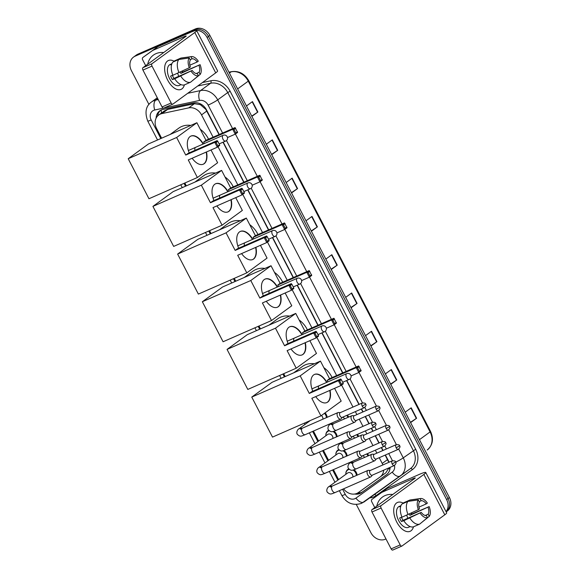 <?xml version="1.0" encoding="UTF-8"?>
<svg xmlns="http://www.w3.org/2000/svg" width="579" height="579" viewBox="0 0 579 579"><rect width="100%" height="100%" fill="white"/><g stroke="black" fill="none" stroke-linecap="round" stroke-linejoin="round"><path stroke-width="0.87" d="M347.393 415.114A6.304 5.247 53.9 0 1 348.71 417.097M357.388 434.395A6.304 5.247 53.9 0 1 358.698 436.378M367.376 453.668A6.304 5.247 53.9 0 1 368.693 455.659M325.072 412.863A6.304 5.247 53.9 0 1 327.128 417.329M325.861 435.176A6.304 5.247 53.9 0 1 327.786 430.95A6.304 5.247 53.9 0 1 328.611 430.472A6.304 5.247 53.9 0 1 328.807 430.392M333.953 431.203A6.304 5.247 53.9 0 1 337.116 436.609M335.856 454.457A6.304 5.247 53.9 0 1 337.774 450.223A6.304 5.247 53.9 0 1 338.606 449.753A6.304 5.247 53.9 0 1 338.795 449.673M343.948 450.484A6.304 5.247 53.9 0 1 347.111 455.89M345.844 473.731A6.304 5.247 53.9 0 1 347.769 469.504A6.304 5.247 53.9 0 1 348.594 469.026A6.304 5.247 53.9 0 1 348.79 468.947M353.943 469.764A6.304 5.247 53.9 0 1 357.105 475.164M219.05 134.589L205.806 109.351L200.327 104.647L194.428 103.713L167.671 109.417L164.327 110.929L158.733 115.011A11.819 9.843 -126.1 0 0 156.612 128.538L161.621 138.193M213.101 137.194L201.535 114.881A11.819 9.843 -126.1 0 0 188.703 107.882L161.939 113.585A11.819 9.843 -126.1 0 0 160.282 114.121A11.819 9.843 -126.1 0 0 158.733 115.011M389.095 462.223A11.819 9.843 -126.1 0 0 388.618 461.195A11.819 1.18 152.6 0 1 388.285 461.383L385.18 455.094M382.82 450.542L381.286 447.574M378.927 443.022L375.192 435.821M372.825 431.261L371.291 428.301M368.932 423.741L365.197 416.54M362.838 411.98L361.296 409.02M358.937 404.468L346.56 380.584M342.602 372.948L321.852 332.911M317.893 325.282L297.136 285.244M293.184 277.609L272.427 237.571M268.468 229.935L247.718 189.898M243.759 182.262L223.002 142.224M389.884 469.294A11.819 6.543 -125.6 0 1 388.777 468.194L385.831 472.819L380.106 476.987A11.819 9.843 -126.1 0 0 383.682 470.184M382.885 464.944A11.819 9.843 -126.1 0 0 382.22 463.461L379.238 457.7M376.871 453.147L375.337 450.18M372.977 445.627L369.243 438.426M366.883 433.866L365.342 430.906M362.982 426.347L359.248 419.145M356.888 414.593L355.354 411.626M352.987 407.073L341.581 385.064M336.66 375.561L316.872 337.391M311.943 327.888L292.163 289.717M287.235 280.214L267.447 242.044M262.526 232.541L242.739 194.37M237.81 184.867L218.03 146.697M343.571 488.835A11.819 9.843 -126.1 0 0 358.379 492.548L380.048 477.031A11.819 9.843 -126.1 0 0 380.106 476.987M184.853 183.007L186.329 185.866M209.562 230.681L211.038 233.54M234.271 278.354L235.754 281.206M258.979 326.028L260.463 328.879M283.696 373.701L285.172 376.553M308.404 421.374L308.614 421.773M313.434 431.073L318.602 441.046M323.429 450.353L328.597 460.327M333.417 469.627L338.592 479.607M219.267 134.494L206.522 109.901A11.819 9.843 -126.1 0 0 193.69 102.91L162.916 109.467A11.819 9.843 -126.1 0 0 161.259 109.996A11.819 9.843 -126.1 0 0 159.71 110.886A11.819 9.843 -126.1 0 0 156.106 118.181M157.611 115.995A11.819 9.843 53.9 0 1 160.441 110.415M148.941 104.437L131.411 70.624A11.819 9.843 53.9 0 1 133.525 57.097A11.819 9.843 53.9 0 1 135.081 56.206L192.583 31.005A11.819 9.843 53.9 0 1 207.072 37.461L446.612 499.576A11.819 9.843 53.9 0 1 446.04 511.633M385.983 538.955L385.433 539.194A11.819 9.843 53.9 0 1 370.944 532.738L356.302 504.483M133.525 57.097L136.347 55.041A11.819 9.843 53.9 0 1 137.896 54.151L195.405 28.95L193.994 29.978A11.819 9.843 53.9 0 1 208.483 36.441L448.023 498.548A11.819 9.843 53.9 0 1 446.17 511.872A11.819 9.843 53.9 0 0 448.023 498.548L208.483 36.441A11.819 9.843 53.9 0 0 193.994 29.978L136.485 55.179L193.994 29.978L192.583 31.005M134.936 56.069A11.819 9.843 53.9 0 1 136.485 55.179A11.819 9.843 53.9 0 0 134.936 56.069M388.618 461.195L385.404 455M383.037 450.44L381.503 447.48M379.144 442.921L375.409 435.719M373.05 431.167L371.515 428.199M369.149 423.647L365.414 416.446M363.055 411.886L361.52 408.926M359.161 404.366L346.778 380.49M342.826 372.854L322.069 332.816M318.11 325.181L297.36 285.143M293.401 277.507L272.651 237.47M268.692 229.834L247.935 189.803M243.976 182.168L223.226 142.13M354.652 494.032A11.819 9.843 -126.1 0 0 361.52 492.613L386.439 474.766A11.819 9.843 -126.1 0 0 386.497 474.722A11.819 9.843 -126.1 0 0 390.101 467.369M386.83 474.469L362.932 491.585A11.819 9.843 53.9 0 1 357.388 493.156M195.405 28.95A11.819 9.843 53.9 0 1 209.895 35.413L449.427 497.52A11.819 9.843 53.9 0 1 447.314 511.047L446.17 511.879M370.77 345.772L376.922 341.69L370.922 346.068M365.515 335.632L371.515 331.253L376.922 341.69M390.608 384.051L396.767 379.969L390.767 384.347M385.353 373.904L391.353 369.532L396.767 379.969M410.453 422.323L416.605 418.248L410.605 422.619M405.191 412.183L411.199 407.811L416.605 418.248M311.249 230.941L317.401 226.859L311.401 231.238M305.987 220.794L311.994 216.423L317.401 226.859M291.403 192.662L297.563 188.58L291.563 192.959M286.149 182.523L292.149 178.144L297.563 188.58M271.565 154.383L277.717 150.308L271.717 154.68M266.304 144.243L272.311 139.865L277.717 150.308M251.727 116.111L257.879 112.029L251.879 116.408M246.466 105.964L252.466 101.593L257.879 112.029M350.932 307.492L357.084 303.418L351.084 307.789M345.67 297.353L351.67 292.974L357.084 303.418M331.087 269.221L337.246 265.139L331.239 269.51M325.832 259.074L331.832 254.702L337.246 265.139M147.71 64.197A19.693 16.407 53.9 0 1 153.355 55.157A19.693 16.407 53.9 0 1 155.939 53.673A19.693 16.407 53.9 0 1 163.691 52.544M167.671 80.097A15.756 8.576 -113.7 0 1 165.326 64.139A15.756 8.576 -113.7 0 1 174.453 61.403A15.756 8.576 -113.7 0 0 168.388 60.527A15.756 8.576 -113.7 0 0 167.671 80.097A15.756 8.576 -113.7 0 0 184.383 84.889A15.756 8.576 -113.7 0 1 181.039 89.39A15.756 8.576 -113.7 0 1 167.671 80.097M145.698 65.666L142.593 59.68A1.969 1.643 -126.1 0 1 142.948 57.422L148.231 53.572A1.969 1.643 53.9 0 1 148.246 53.565L157.843 46.689A1.969 1.643 53.9 0 1 158.089 46.552L189.738 32.677A15.756 1.571 152.6 0 1 196.679 30.564A15.756 1.571 152.6 0 1 194.797 32.511L151.995 63.712A1.969 1.071 66.3 0 0 152.016 66.093L142.933 70.073A1.969 1.071 -113.7 0 1 142.912 67.692L185.721 36.491A3.937 0.391 -27.4 0 0 186.192 35.999A3.937 0.391 -27.4 0 0 184.455 36.535L152.805 50.402A1.969 1.643 -126.1 0 0 152.559 50.539L142.962 57.415A1.969 1.643 -126.1 0 0 142.948 57.422M196.679 30.564L217.603 70.927A15.756 1.571 152.6 0 1 215.721 72.874L172.918 104.082A1.969 1.071 66.3 0 1 172.803 104.14A1.969 1.071 66.3 0 1 171.138 102.982L152.016 66.093M182.349 71.029A15.756 8.576 -113.7 0 1 182.812 72.085A15.756 8.576 -113.7 0 0 182.349 71.029M172.68 104.184L163.835 108.056A1.969 1.071 -113.7 0 1 163.727 108.121A1.969 1.071 -113.7 0 1 162.055 106.963L142.933 70.073M189.297 67.743L190.375 66.954A7.882 4.285 -113.7 0 1 190.317 60.107L189.21 57.965A10.241 5.573 -113.7 0 0 189.297 67.743L172.911 75.284A12.999 7.078 -113.7 0 1 172.795 62.127L178.846 59.478L189.21 57.965M190.1 59.688L192.076 58.826A7.882 4.285 -113.7 0 1 197.2 61.982L189.883 65.188M172.368 75.313A7.882 4.285 66.3 0 0 173.005 76.732A7.882 4.285 66.3 0 0 174.026 78.389L192.185 70.428A7.882 4.285 -113.7 0 0 197.301 73.584L198.416 75.726L190.614 82.175L184.563 84.831A12.999 7.078 -113.7 0 1 174.713 78.766L192.185 70.428M174.713 78.766L172.404 79.569A11.421 6.217 -113.7 0 1 171.42 77.89A11.421 6.217 -113.7 0 1 170.595 76.095L172.839 75.111M181.032 84.65L180.8 84.744A11.421 6.217 -113.7 0 0 181.053 84.657L179.302 85.424A11.421 6.217 -113.7 0 1 169.604 78.686A11.421 6.217 -113.7 0 1 170.132 64.493L171.883 63.726A11.421 6.217 -113.7 0 0 170.501 64.862L171.666 64.356M182.009 71.188A11.421 6.217 -113.7 0 1 182.465 72.237L200.088 64.667A10.241 5.573 -113.7 0 1 200.175 74.445L199.067 72.303L196.209 73.555M192.076 58.826L190.969 56.684L180.612 58.19L174.554 60.846L174.771 61.258M180.612 58.19A12.999 7.078 -113.7 0 1 181.437 57.987L191.403 56.597A10.241 5.573 -113.7 0 1 198.286 61.186L197.2 61.982M191.939 81.089L200.175 74.445M190.614 82.175A12.999 7.078 -113.7 0 1 180.764 76.11M190.969 56.684A10.241 5.573 -113.7 0 1 191.403 56.597M198.416 75.726A10.241 5.573 -113.7 0 1 191.099 71.224M180.264 72.02A7.882 4.285 66.3 0 1 180.843 73.417L200.088 64.667M199.002 65.456A7.882 4.285 -113.7 0 1 199.067 72.303M178.962 72.636A12.999 7.078 -113.7 0 1 178.846 59.478M177.558 73.251A7.882 4.285 -113.7 0 1 178.614 76.377M172.404 79.569L174.026 78.389M180.843 73.417L182.465 72.237M170.146 134.458L178.745 128.183A21.662 18.043 53.9 0 1 181.589 126.555A21.662 18.043 53.9 0 1 190.802 125.404M200.312 129.327A21.662 18.043 53.9 0 1 208.549 139.192M206.486 151.966A15.365 8.359 -113.7 0 1 203.301 164.197A15.365 8.359 -113.7 0 1 192.156 158.241M188.269 159.942L217.328 147.211L214.802 142.34L185.743 155.071L176.638 137.498L128.212 158.726L148.955 198.742L197.381 177.514L188.269 159.942M217.921 145.995L219.579 144.786L219.687 145.488L217.328 147.211L217.921 145.995L216.119 142.514L214.802 142.34L217.161 140.617L188.11 153.355L185.743 155.071M189.217 152.863A15.365 8.359 -113.7 0 1 190.969 136.051A15.365 8.359 -113.7 0 1 203.367 143.947M197.381 177.514L217.639 162.75L211.017 149.975M176.638 137.498L196.896 122.734L206.001 140.306L203.642 142.029L204.401 143.498M196.896 122.734L148.47 143.954L128.212 158.726M216.119 142.514L217.776 141.305L217.161 140.617M219.579 144.786L217.776 141.305M206.001 140.306L235.06 127.575L237.585 132.446L235.226 134.162L227.482 137.556M203.642 142.029L232.7 129.291L235.06 127.575M237.477 131.737L235.819 132.946L235.226 134.162L232.7 129.291L234.017 129.464L235.819 132.946M235.675 128.263L234.017 129.464M206.182 152.096A15.365 8.359 -113.7 0 1 203.866 163.828A15.365 8.359 -113.7 0 1 203.149 164.262M195.391 147.471A3.148 1.715 66.3 0 0 195.029 150.316M190.824 136.123A15.365 8.359 -113.7 0 1 203.063 144.084M194.855 182.132L203.453 175.857A21.662 18.043 53.9 0 1 206.298 174.228A21.662 18.043 53.9 0 1 215.511 173.078M225.021 177A21.662 18.043 53.9 0 1 233.257 186.865M231.195 199.639A15.365 8.359 -113.7 0 1 228.017 211.871A15.365 8.359 -113.7 0 1 216.864 205.914M212.985 207.615L242.036 194.884L239.511 190.013L210.459 202.744L201.347 185.171L152.921 206.392L173.664 246.415L222.09 225.188L212.985 207.615M242.637 193.668L244.287 192.46L244.396 193.162L242.036 194.884L242.637 193.668L240.828 190.187L239.511 190.013L241.87 188.291L212.819 201.022L210.459 202.744M213.926 200.537A15.365 8.359 -113.7 0 1 215.685 183.724A15.365 8.359 -113.7 0 1 228.075 191.62M222.09 225.188L242.348 210.423L235.725 197.649M201.347 185.171L221.605 170.407L230.717 187.98L228.358 189.702L229.118 191.164M221.605 170.407L173.179 191.627L152.921 206.392M240.828 190.187L242.485 188.978L241.87 188.291M244.287 192.46L242.485 188.978M230.717 187.98L259.768 175.242L262.294 180.12L259.935 181.835L252.198 185.229M228.358 189.702L257.409 176.964L259.768 175.242M262.186 179.41L260.536 180.619L259.935 181.835L257.409 176.964L258.726 177.138L260.536 180.619M260.384 175.929L258.726 177.138M230.891 199.769A15.365 8.359 -113.7 0 1 228.582 211.501A15.365 8.359 -113.7 0 1 227.865 211.928M220.1 195.145A3.148 1.715 66.3 0 0 219.745 197.989M215.533 183.796A15.365 8.359 -113.7 0 1 227.771 191.758M219.564 229.798L228.169 223.53A21.662 18.043 53.9 0 1 231.007 221.902A21.662 18.043 53.9 0 1 240.22 220.751M249.737 224.674A21.662 18.043 53.9 0 1 257.966 234.538M255.904 247.305A15.365 8.359 -113.7 0 1 252.726 259.544A15.365 8.359 -113.7 0 1 241.581 253.588M237.694 255.288L266.753 242.558L264.227 237.687L235.168 250.417L226.056 232.845L177.63 254.065L198.373 294.081L246.799 272.861L237.694 255.288M267.346 241.334L269.003 240.133L269.112 240.835L266.753 242.558L267.346 241.334L265.544 237.86L264.227 237.687L266.586 235.964L237.528 248.695L235.168 250.417M238.642 248.21A15.365 8.359 -113.7 0 1 240.394 231.397A15.365 8.359 -113.7 0 1 252.791 239.293M246.799 272.861L267.057 258.096L260.441 245.322M226.056 232.845L246.314 218.08L255.426 235.653L253.066 237.368L253.826 238.838M246.314 218.08L197.888 239.301L177.63 254.065M265.544 237.86L267.201 236.652L266.586 235.964M269.003 240.133L267.201 236.652M255.426 235.653L284.484 222.915L287.003 227.786L284.644 229.508L276.907 232.903M253.066 237.368L282.118 224.638L284.484 222.915M286.902 227.084L285.244 228.292L284.644 229.508L282.118 224.638L283.442 224.811L285.244 228.292M285.092 223.603L283.442 224.811M255.6 247.443A15.365 8.359 -113.7 0 1 253.291 259.175A15.365 8.359 -113.7 0 1 252.574 259.602M244.816 242.818A3.148 1.715 66.3 0 0 244.454 245.662M240.242 231.47A15.365 8.359 -113.7 0 1 252.487 239.424M244.28 277.471L252.878 271.204A21.662 18.043 53.9 0 1 255.723 269.575A21.662 18.043 53.9 0 1 264.936 268.424M274.446 272.347A21.662 18.043 53.9 0 1 282.682 282.212M280.612 294.979A15.365 8.359 -113.7 0 1 277.435 307.21A15.365 8.359 -113.7 0 1 266.289 301.261M262.403 302.962L291.461 290.231L288.935 285.36L259.877 298.091L250.772 280.518L202.346 301.739L223.089 341.755L271.515 320.534L262.403 302.962M292.055 289.008L293.712 287.806L293.821 288.508L291.461 290.231L292.055 289.008L290.253 285.534L288.935 285.36L291.295 283.638L262.236 296.368L259.877 298.091M263.351 295.883A15.365 8.359 -113.7 0 1 265.102 279.071A15.365 8.359 -113.7 0 1 277.5 286.967M271.515 320.534L291.773 305.77L285.15 292.996M250.772 280.518L271.03 265.747L280.135 283.326L277.775 285.042L278.535 286.511M271.03 265.747L222.604 286.974L202.346 301.739M290.253 285.534L291.91 284.325L291.295 283.638M293.712 287.806L291.91 284.325M280.135 283.326L309.193 270.588L311.719 275.459L309.36 277.182L301.616 280.576M277.775 285.042L306.834 272.311L309.193 270.588M311.611 274.757L309.953 275.966L309.36 277.182L306.834 272.311L308.151 272.485L309.953 275.966M309.808 271.276L308.151 272.485M280.316 295.116A15.365 8.359 -113.7 0 1 278 306.848A15.365 8.359 -113.7 0 1 277.283 307.275M269.524 290.492A3.148 1.715 66.3 0 0 269.163 293.336M264.958 279.143A15.365 8.359 -113.7 0 1 277.196 287.097M268.989 325.145L277.587 318.877A21.662 18.043 53.9 0 1 280.431 317.249A21.662 18.043 53.9 0 1 289.645 316.091M299.155 320.013A21.662 18.043 53.9 0 1 307.391 329.878M305.328 342.652A15.365 8.359 -113.7 0 1 302.151 354.884A15.365 8.359 -113.7 0 1 290.998 348.934M287.119 350.635L316.17 337.904L313.644 333.026L284.593 345.764L275.481 328.192L227.055 349.412L247.798 389.428L296.224 368.208L287.119 350.635M316.771 336.681L318.421 335.473L318.53 336.182L316.17 337.904L316.771 336.681L314.962 333.2L313.644 333.026L316.004 331.311L286.952 344.042L284.593 345.764M288.06 343.557A15.365 8.359 -113.7 0 1 289.818 326.744A15.365 8.359 -113.7 0 1 302.209 334.64M296.224 368.208L316.481 353.436L309.859 340.669M275.481 328.192L295.739 313.42L304.851 330.993L302.484 332.715L303.251 334.184M295.739 313.42L247.313 334.648L227.055 349.412M314.962 333.2L316.619 331.999L316.004 331.311M318.421 335.473L316.619 331.999M304.851 330.993L333.902 318.262L336.428 323.133L334.069 324.855L326.332 328.25M302.484 332.715L331.543 319.984L333.902 318.262M336.319 322.431L334.662 323.639L334.069 324.855L331.543 319.984L332.86 320.158L334.662 323.639M334.517 318.949L332.86 320.158M305.024 342.79A15.365 8.359 -113.7 0 1 302.716 354.522A15.365 8.359 -113.7 0 1 301.999 354.949M294.233 338.165A3.148 1.715 66.3 0 0 293.879 341.009M289.666 326.817A15.365 8.359 -113.7 0 1 301.905 334.771M293.698 372.818L302.303 366.55A21.662 18.043 53.9 0 1 305.14 364.915A21.662 18.043 53.9 0 1 314.354 363.764M323.871 367.687A21.662 18.043 53.9 0 1 332.1 377.551M330.037 390.326A15.365 8.359 -113.7 0 1 326.86 402.557A15.365 8.359 -113.7 0 1 315.714 396.608M311.828 398.309L340.879 385.571L338.36 380.7L309.302 393.438L300.19 375.865L251.764 397.085L272.506 437.102L320.932 415.881L311.828 398.309M341.48 384.355L343.137 383.146L343.246 383.855L340.879 385.571L341.48 384.355L339.678 380.873L338.36 380.7L340.72 378.984L311.661 391.715L309.302 393.438M312.776 391.23A15.365 8.359 -113.7 0 1 314.527 374.418A15.365 8.359 -113.7 0 1 326.918 382.314M320.932 415.881L341.19 401.109L334.575 388.343M300.19 375.865L320.448 361.093L329.56 378.666L327.2 380.389L327.96 381.858M320.448 361.093L272.021 382.321L251.764 397.085M339.678 380.873L341.328 379.672L340.72 378.984M343.137 383.146L341.328 379.672M329.56 378.666L358.618 365.935L361.137 370.806L358.777 372.529L351.04 375.916M327.2 380.389L356.251 367.658L358.618 365.935M361.035 370.104L359.378 371.305L358.777 372.529L356.251 367.658L357.576 367.831L359.378 371.305M359.226 366.623L357.576 367.831M329.733 390.456A15.365 8.359 -113.7 0 1 327.424 402.188A15.365 8.359 -113.7 0 1 326.708 402.622M318.949 385.838A3.148 1.715 66.3 0 0 318.588 388.683M314.375 374.483A15.365 8.359 -113.7 0 1 326.621 382.444M340.307 412.632L338.454 412.509A3.546 1.932 66.3 0 0 337.919 412.603A3.546 1.932 66.3 0 0 337.723 412.718A3.546 1.932 66.3 0 0 337.76 417.003A3.546 1.932 66.3 0 0 340.77 419.095A3.546 1.932 66.3 0 0 340.966 418.979A3.546 1.932 66.3 0 0 341.19 418.762L342.363 417.321M362.345 402.97C364.661 402.919 365.762 403.302 365.646 404.135L362.23 406.147A2.562 1.397 66.3 0 1 362.345 402.97L340.134 412.704A2.562 1.397 66.3 0 0 339.989 412.791A2.562 1.397 66.3 0 0 340.018 415.888A2.562 1.397 66.3 0 0 342.189 417.394A2.562 1.397 66.3 0 0 342.334 417.314M321.403 415.534A3.546 2.953 53.9 0 1 322.865 419.196M324.45 413.319A5.906 4.921 53.9 0 1 326.426 417.64M311.625 448.479L310.141 448.305L312.385 447.451A3.546 1.932 66.3 0 0 312.219 451.852A3.546 1.932 66.3 0 0 312.327 452.047A3.546 1.932 66.3 0 0 315.229 453.943C310.829 455.695 310.199 456.252 307.297 453.581C305.842 451.323 308.006 448.255 309.186 447.914L327.649 434.46A3.546 2.953 53.9 0 1 328.112 434.192A3.546 2.953 53.9 0 1 331.543 434.938A3.546 2.953 53.9 0 1 332.853 438.477M325.876 435.748A5.906 4.921 53.9 0 1 327.663 431.521A5.906 4.921 53.9 0 1 328.438 431.08A5.906 4.921 53.9 0 1 329.241 430.819M350.302 431.905L348.442 431.789A3.546 1.932 66.3 0 0 347.914 431.876A3.546 1.932 66.3 0 0 347.711 431.992A3.546 1.932 66.3 0 0 347.755 436.284A3.546 1.932 66.3 0 0 350.758 438.368A3.546 1.932 66.3 0 0 350.961 438.26A3.546 1.932 66.3 0 0 351.185 438.042L352.358 436.595M372.34 422.25C374.656 422.192 375.757 422.583 375.641 423.415L372.225 425.427A2.562 1.397 66.3 0 1 372.34 422.25L350.129 431.985A2.562 1.397 66.3 0 0 349.984 432.064A2.562 1.397 66.3 0 0 350.006 435.162A2.562 1.397 66.3 0 0 352.184 436.675A2.562 1.397 66.3 0 0 352.329 436.588M333.012 431.485A5.906 4.921 53.9 0 1 336.421 436.913M321.62 467.752L320.129 467.586L322.373 466.725A3.546 1.932 66.3 0 0 322.214 471.132A3.546 1.932 66.3 0 0 322.315 471.328A3.546 1.932 66.3 0 0 325.217 473.224C320.824 474.975 320.194 475.525 317.292 472.862C315.837 470.604 318.001 467.535 319.181 467.195L337.637 453.733A3.546 2.953 53.9 0 1 338.107 453.473A3.546 2.953 53.9 0 1 341.53 454.218A3.546 2.953 53.9 0 1 342.848 457.757M335.863 455.029A5.906 4.921 53.9 0 1 337.658 450.802A5.906 4.921 53.9 0 1 338.433 450.353A5.906 4.921 53.9 0 1 339.229 450.093M360.297 451.186L358.437 451.07A3.546 1.932 66.3 0 0 357.909 451.157A3.546 1.932 66.3 0 0 357.706 451.273A3.546 1.932 66.3 0 0 357.742 455.557A3.546 1.932 66.3 0 0 360.753 457.649A3.546 1.932 66.3 0 0 360.956 457.533A3.546 1.932 66.3 0 0 361.18 457.316L362.353 455.876M382.335 441.524C384.644 441.473 385.744 441.857 385.636 442.689L382.22 444.708A2.562 1.397 66.3 0 1 382.335 441.524L360.116 451.258A2.562 1.397 66.3 0 0 359.972 451.345A2.562 1.397 66.3 0 0 360 454.443A2.562 1.397 66.3 0 0 362.172 455.948A2.562 1.397 66.3 0 0 362.316 455.868M343 450.766A5.906 4.921 53.9 0 1 346.408 456.194M331.608 487.033L330.124 486.859L332.368 486.005A3.546 1.932 66.3 0 0 332.201 490.406A3.546 1.932 66.3 0 0 332.31 490.601A3.546 1.932 66.3 0 0 335.212 492.497C330.812 494.249 330.189 494.806 327.28 492.143C325.825 489.885 327.989 486.809 329.169 486.469L347.632 473.014A3.546 2.953 53.9 0 1 348.095 472.746A3.546 2.953 53.9 0 1 351.525 473.492A3.546 2.953 53.9 0 1 352.843 477.031M345.858 474.31A5.906 4.921 53.9 0 1 347.646 470.076A5.906 4.921 53.9 0 1 348.42 469.634A5.906 4.921 53.9 0 1 349.224 469.374M370.285 470.459L368.432 470.343A3.546 1.932 66.3 0 0 367.897 470.43A3.546 1.932 66.3 0 0 367.701 470.546A3.546 1.932 66.3 0 0 367.737 474.838A3.546 1.932 66.3 0 0 370.748 476.93A3.546 1.932 66.3 0 0 370.944 476.814A3.546 1.932 66.3 0 0 371.168 476.597L372.34 475.149M392.323 460.804C394.639 460.746 395.739 461.137 395.623 461.97L392.207 463.982A2.562 1.397 66.3 0 1 392.323 460.804L370.111 470.539A2.562 1.397 66.3 0 0 369.967 470.626A2.562 1.397 66.3 0 0 369.995 473.716A2.562 1.397 66.3 0 0 372.167 475.229A2.562 1.397 66.3 0 0 372.311 475.149M352.995 470.047A5.906 4.921 53.9 0 1 356.403 475.468M354.254 415.744L352.394 415.628A3.546 1.932 66.3 0 0 351.866 415.715A3.546 1.932 66.3 0 0 351.663 415.831A3.546 1.932 66.3 0 0 351.612 419.927A3.546 1.932 66.3 0 0 354.71 422.207A3.546 1.932 66.3 0 0 354.913 422.091A3.546 1.932 66.3 0 0 355.137 421.881L356.309 420.434M376.292 406.089C378.608 406.031 379.708 406.422 379.592 407.254L376.176 409.266A2.562 1.397 66.3 0 1 376.292 406.089L354.08 415.823A2.562 1.397 66.3 0 0 353.935 415.903A2.562 1.397 66.3 0 0 353.957 419.001A2.562 1.397 66.3 0 0 356.136 420.513A2.562 1.397 66.3 0 0 356.28 420.426M342.79 417.133A3.546 2.953 53.9 0 1 344.621 418.892M346.655 415.44A5.906 4.921 53.9 0 1 348.015 417.401M364.249 435.024L362.389 434.901A3.546 1.932 66.3 0 0 361.861 434.995A3.546 1.932 66.3 0 0 361.658 435.111A3.546 1.932 66.3 0 0 361.6 439.208A3.546 1.932 66.3 0 0 364.705 441.488A3.546 1.932 66.3 0 0 364.908 441.372A3.546 1.932 66.3 0 0 365.132 441.155L366.304 439.714M386.287 425.362C388.596 425.312 389.696 425.695 389.587 426.528L386.171 428.54A2.562 1.397 66.3 0 1 386.287 425.362L364.068 435.097A2.562 1.397 66.3 0 0 363.923 435.184A2.562 1.397 66.3 0 0 363.952 438.281A2.562 1.397 66.3 0 0 366.123 439.787A2.562 1.397 66.3 0 0 366.268 439.707M352.785 436.407A3.546 2.953 53.9 0 1 354.609 438.165M356.642 434.72A5.906 4.921 53.9 0 1 358.003 436.682M374.237 454.298L372.384 454.182A3.546 1.932 66.3 0 0 371.848 454.269A3.546 1.932 66.3 0 0 371.653 454.385A3.546 1.932 66.3 0 0 371.595 458.481A3.546 1.932 66.3 0 0 374.7 460.768A3.546 1.932 66.3 0 0 374.895 460.652A3.546 1.932 66.3 0 0 375.12 460.435L376.292 458.988M396.275 444.643C398.591 444.585 399.691 444.976 399.582 445.808L396.159 447.82A2.562 1.397 66.3 0 1 396.275 444.643L374.063 454.377A2.562 1.397 66.3 0 0 373.918 454.457A2.562 1.397 66.3 0 0 373.947 457.555A2.562 1.397 66.3 0 0 376.118 459.067A2.562 1.397 66.3 0 0 376.263 458.981M362.78 455.687A3.546 2.953 53.9 0 1 364.604 457.446M366.637 453.994A5.906 4.921 53.9 0 1 367.998 455.962M396.745 522.026A15.756 8.576 -113.7 0 1 394.4 506.06A15.756 8.576 -113.7 0 1 403.527 503.325A15.756 8.576 -113.7 0 0 397.462 502.456A15.756 8.576 -113.7 0 0 396.745 522.026A15.756 8.576 -113.7 0 0 413.457 526.818A15.756 8.576 -113.7 0 1 410.113 531.319A15.756 8.576 -113.7 0 1 396.745 522.026M374.772 507.588L371.667 501.609A1.969 1.643 -126.1 0 1 372.022 499.351L377.305 495.501A1.969 1.643 53.9 0 1 377.305 495.501A1.969 1.643 53.9 0 1 377.32 495.494L386.917 488.618A1.969 1.643 53.9 0 1 387.163 488.473L418.812 474.606A15.756 1.571 152.6 0 1 425.753 472.493A15.756 1.571 152.6 0 1 423.871 474.44L381.069 505.641A1.969 1.071 66.3 0 0 381.091 508.022L372.007 512.002A1.969 1.071 -113.7 0 1 371.986 509.621L414.796 478.413A3.937 0.391 -27.4 0 0 415.266 477.928A3.937 0.391 -27.4 0 0 413.529 478.457L381.879 492.331A1.969 1.643 -126.1 0 0 381.633 492.468L372.029 499.344A1.969 1.643 -126.1 0 0 372.022 499.351M425.753 472.493L446.677 512.856A15.756 1.571 152.6 0 1 444.795 514.803L401.992 546.004A1.969 1.071 66.3 0 1 401.877 546.069A1.969 1.071 66.3 0 1 400.205 544.911L381.091 508.022M411.423 512.958A15.756 8.576 -113.7 0 1 411.886 514.007A15.756 8.576 -113.7 0 0 411.423 512.958M401.754 546.113L392.909 549.985A1.969 1.071 -113.7 0 1 392.801 550.05A1.969 1.071 -113.7 0 1 391.129 548.885L372.007 512.002M418.371 509.672L419.449 508.876A7.882 4.285 -113.7 0 1 419.391 502.036L418.284 499.894A10.241 5.573 -113.7 0 0 418.371 509.672L401.985 517.213A12.999 7.078 -113.7 0 1 401.869 504.056L407.92 501.407L418.284 499.894M419.174 501.617L421.15 500.755A7.882 4.285 -113.7 0 1 426.274 503.904L418.957 507.11M401.442 517.242A7.882 4.285 66.3 0 0 402.079 518.661A7.882 4.285 66.3 0 0 403.093 520.318L421.259 512.357A7.882 4.285 -113.7 0 0 426.376 515.513L427.483 517.655L419.688 524.104L413.638 526.76A12.999 7.078 -113.7 0 1 403.787 520.695L421.259 512.357M403.787 520.695L401.471 521.498A11.421 6.217 -113.7 0 1 400.494 519.812A11.421 6.217 -113.7 0 1 399.669 518.017L401.913 517.04M410.127 526.586L408.376 527.353A11.421 6.217 -113.7 0 1 398.678 520.608A11.421 6.217 -113.7 0 1 399.206 506.422L400.95 505.655A11.421 6.217 -113.7 0 0 399.575 506.791L400.74 506.278M411.083 513.117A11.421 6.217 -113.7 0 1 411.539 514.159L429.162 506.596A10.241 5.573 -113.7 0 1 429.249 516.367L428.142 514.232L425.283 515.484M421.15 500.755L420.043 498.613L409.679 500.118L403.628 502.775L403.845 503.187M409.679 500.118A12.999 7.078 -113.7 0 1 410.511 499.916L420.477 498.519A10.241 5.573 -113.7 0 1 427.36 503.115L426.274 503.904M421.005 523.011L429.249 516.367M419.688 524.104A12.999 7.078 -113.7 0 1 409.838 518.039M420.043 498.613A10.241 5.573 -113.7 0 1 420.477 498.519M427.483 517.655A10.241 5.573 -113.7 0 1 420.173 513.146M409.339 513.942A7.882 4.285 66.3 0 1 409.918 515.346L429.162 506.596M428.076 507.385A7.882 4.285 -113.7 0 1 428.142 514.232M408.036 514.557A12.999 7.078 -113.7 0 1 407.92 501.407M406.632 515.18A7.882 4.285 -113.7 0 1 407.688 518.306M401.471 521.498L403.093 520.318M409.918 515.346L411.539 514.159M376.784 506.126A19.693 16.407 53.9 0 1 382.429 497.079A19.693 16.407 53.9 0 1 385.013 495.602A19.693 16.407 53.9 0 1 392.765 494.473M167.671 109.417L161.939 113.585M359.87 492.946A11.819 6.543 -125.6 0 1 358.9 492.179M200.327 104.647A11.819 6.13 -102 0 1 200.153 103.735M161.541 112.963A11.819 6.13 -102 0 1 161.114 110.068M194.428 103.713L188.703 107.882M206.826 111.016L201.535 114.881M387.517 459.603L382.22 463.461M385.773 472.855L380.157 476.951M163.336 108.157L154.745 109.988A7.882 6.564 -126.1 0 0 153.638 110.343A7.882 6.564 -126.1 0 0 151.191 119.962L160.824 138.54M151.191 119.962A7.882 0.789 -27.4 0 1 147.725 121.018C144.569 112.304 145.821 105.964 151.488 102.005A15.756 13.122 53.9 0 1 153.558 100.818A15.756 13.122 53.9 0 1 155.765 100.109L157.756 98.662M342.616 489.255L345.272 494.379A7.882 6.564 -126.1 0 0 354.934 498.685A7.882 6.564 -126.1 0 0 355.933 498.121L392.229 472.124A7.882 6.564 -126.1 0 0 394.509 465.436M400.321 475.974L364.061 501.942A7.882 4.357 -125.6 0 1 364.039 501.957A7.882 4.357 -125.6 0 1 355.933 498.121M156.945 98.025A17.725 14.764 53.9 0 1 157.162 97.518M202.426 82.573L210.879 80.77A17.725 14.764 53.9 0 1 230.131 91.258L415.686 449.232A17.725 14.764 53.9 0 1 412.429 469.583L376.133 495.581A17.725 14.764 53.9 0 1 369.699 497.904M207.072 37.461L209.895 35.413M135.081 56.206L137.896 54.151M446.612 499.576L449.427 497.52M187.697 93.306L200.587 90.556L210.626 83.238L197.736 85.981M222.597 133.032L208.122 105.103A7.882 6.564 -126.1 0 0 199.567 100.442A7.882 4.089 -102 0 1 200.587 90.556A15.756 13.122 53.9 0 1 217.697 99.877L227.735 92.56A15.756 13.122 -126.1 0 0 210.626 83.238A1.969 1.02 78 0 0 210.879 80.77M154.745 109.988A7.882 4.089 -102 0 1 155.765 100.109L158.233 99.581M400.502 475.844L410.395 468.628A15.756 13.122 -126.1 0 0 410.468 468.577A15.756 13.122 -126.1 0 0 413.29 450.534L227.735 92.56L230.131 91.258M398.721 449.116L403.252 457.859L415.686 449.232M395.71 462.136A7.882 0.789 -27.4 0 0 403.252 457.859A15.756 13.122 53.9 0 1 400.429 475.895A15.756 13.122 53.9 0 1 400.357 475.952A7.882 4.357 -125.6 0 1 400.335 475.96A7.882 4.357 -125.6 0 1 392.229 472.124M208.122 105.103A7.882 0.789 -27.4 0 0 217.697 99.877L232.606 128.647M235.4 134.038L257.315 176.32M260.109 181.712L282.031 223.993M284.825 229.378L306.74 271.667M309.533 277.052L331.449 319.34M334.242 324.725L356.165 367.006M358.958 372.398L376.393 406.045M378.738 410.562L386.388 425.319M388.733 429.842L396.383 444.6M199.567 100.442L163.922 108.034M184.057 183.355L185.533 186.214M208.766 231.028L210.249 233.887M233.475 278.702L234.958 281.56M258.191 326.375L259.667 329.227M282.899 374.048L284.383 376.9M307.608 421.722L307.905 422.286M312.638 431.42L317.9 441.567M322.633 450.701L327.888 460.841M332.628 469.974L337.883 480.121M392.468 460.746L388.733 453.538M386.367 448.986L384.811 445.982M382.473 441.466L378.738 434.264M376.379 429.705L374.823 426.701M372.485 422.192L368.743 414.984M366.384 410.431L364.828 407.421M362.49 402.912L350.042 378.898M346.155 371.392L325.326 331.224M321.439 323.726L300.617 283.551M296.73 276.053L275.908 235.877M272.021 228.379L251.199 188.204M247.305 180.706L226.483 140.531M412.429 469.583A1.969 1.093 54.4 0 0 410.41 468.614M376.133 495.581A1.969 1.093 54.4 0 0 374.447 494.502M410.468 468.577L361.622 503.332C353.233 505.945 346.633 503.317 341.805 495.436A7.882 0.789 -27.4 0 0 345.272 494.379M362.932 491.585L361.52 492.613M237.629 88.913L248.261 81.154A3.937 0.391 -27.4 0 0 248.731 80.669L430.552 431.442A3.937 0.391 152.6 0 1 430.081 431.927L248.261 81.154A15.756 13.122 -126.1 0 0 231.151 71.832A3.937 2.041 -102 0 1 231.578 71.637C238.866 70.667 244.584 73.678 248.731 80.669M430.552 431.442C433.903 438.976 432.803 445.15 427.259 449.963L427.179 450.021A15.756 13.122 -126.1 0 0 427.259 449.963A15.756 13.122 -126.1 0 0 430.081 431.927L419.449 439.678M229.429 73.092L231.151 71.832L229.009 72.288M336.964 265.334L331.557 254.905M317.118 227.055L311.712 216.626M297.28 188.776L291.874 178.346M277.435 150.504L272.029 140.067M257.597 112.225L252.191 101.795M356.802 303.613L351.395 293.177M376.647 341.885L371.233 331.456M396.485 380.164L391.078 369.735M416.323 418.443L410.916 408.007M215.721 72.874L194.797 32.511M162.055 106.963L171.138 102.982M184.788 37.172L184.455 36.535M158.089 46.552L152.805 50.402M142.912 67.692L151.995 63.712M152.559 50.539L157.843 46.689M148.246 53.565L142.962 57.415M222.951 135.392A3.148 1.715 -113.7 0 1 223.132 135.291A3.148 3.148 0 0 1 227.192 136.724A3.148 3.148 0 0 1 225.658 141.059A3.148 1.715 -113.7 0 1 222.987 139.199A3.148 1.715 -113.7 0 1 222.951 135.392M225.839 140.958A3.148 1.715 -113.7 0 1 225.658 141.059L219.13 143.925M247.66 183.065A3.148 1.715 -113.7 0 1 247.841 182.964A3.148 3.148 0 0 1 251.901 184.397A3.148 3.148 0 0 1 250.374 188.732A3.148 1.715 -113.7 0 1 247.696 186.872A3.148 1.715 -113.7 0 1 247.66 183.065M250.548 188.631A3.148 1.715 -113.7 0 1 250.374 188.732L243.846 191.591M272.376 230.739A3.148 1.715 -113.7 0 1 272.55 230.63A3.148 3.148 0 0 1 276.617 232.07A3.148 3.148 0 0 1 275.083 236.406A3.148 1.715 -113.7 0 1 272.405 234.546A3.148 1.715 -113.7 0 1 272.376 230.739M275.257 236.304A3.148 1.715 -113.7 0 1 275.083 236.406L268.555 239.265M297.085 278.405A3.148 1.715 -113.7 0 1 297.266 278.304A3.148 3.148 0 0 1 301.326 279.744A3.148 3.148 0 0 1 299.792 284.079A3.148 1.715 -113.7 0 1 297.121 282.219A3.148 1.715 -113.7 0 1 297.085 278.405M299.973 283.978A3.148 1.715 -113.7 0 1 299.792 284.079L293.264 286.938M321.794 326.078A3.148 1.715 -113.7 0 1 321.975 325.977A3.148 3.148 0 0 1 326.035 327.417A3.148 3.148 0 0 1 324.501 331.753A3.148 1.715 -113.7 0 1 321.83 329.892A3.148 1.715 -113.7 0 1 321.794 326.078M324.681 331.651A3.148 1.715 -113.7 0 1 324.501 331.753L317.98 334.611M346.51 373.752A3.148 1.715 -113.7 0 1 346.683 373.65A3.148 3.148 0 0 1 350.751 375.083A3.148 3.148 0 0 1 349.217 379.426A3.148 1.715 -113.7 0 1 346.539 377.566A3.148 1.715 -113.7 0 1 346.51 373.752M349.39 379.317A3.148 1.715 -113.7 0 1 349.217 379.426L342.688 382.285M301.63 429.198L300.146 429.032L302.39 428.171A3.546 1.932 66.3 0 0 302.224 432.571A3.546 1.932 66.3 0 0 302.332 432.766A3.546 1.932 66.3 0 0 305.234 434.663C300.834 436.414 300.212 436.971 297.302 434.308C295.847 432.05 298.011 428.974 299.191 428.641A3.546 2.953 53.9 0 1 299.661 428.373A3.546 2.953 53.9 0 1 301.905 428.38M362.23 406.147A2.562 1.397 66.3 0 0 364.401 407.659L342.189 417.394M309.186 447.914A3.546 2.953 53.9 0 1 309.649 447.647A3.546 2.953 53.9 0 1 311.9 447.661M372.225 425.427A2.562 1.397 66.3 0 0 374.396 426.94L352.184 436.675M319.181 467.195A3.546 2.953 53.9 0 1 319.644 466.927A3.546 2.953 53.9 0 1 321.888 466.935M382.22 444.708A2.562 1.397 66.3 0 0 384.391 446.214L362.172 455.948M329.169 486.469A3.546 2.953 53.9 0 1 329.639 486.208A3.546 2.953 53.9 0 1 331.883 486.215M392.207 463.982A2.562 1.397 66.3 0 0 394.379 465.494L372.167 475.229M333.743 423.683A3.546 1.932 66.3 0 0 333.526 423.756A3.546 1.932 66.3 0 0 333.323 423.871A3.546 1.932 66.3 0 0 333.468 428.351A3.546 1.932 66.3 0 0 336.37 430.248C331.977 431.999 331.347 432.549 328.438 429.886C326.983 427.628 329.147 424.559 330.327 424.219A3.546 2.953 53.9 0 1 330.797 423.951A3.546 2.953 53.9 0 1 333.041 423.958M376.176 409.266A2.562 1.397 66.3 0 0 378.348 410.779L356.136 420.513M343.738 442.964A3.546 1.932 66.3 0 0 343.521 443.029A3.546 1.932 66.3 0 0 343.318 443.145A3.546 1.932 66.3 0 0 343.463 447.625A3.546 1.932 66.3 0 0 346.365 449.528C341.965 451.28 341.335 451.83 338.433 449.166C336.978 446.908 339.142 443.832 340.322 443.5A3.546 2.953 53.9 0 1 340.785 443.232A3.546 2.953 53.9 0 1 343.036 443.239M386.171 428.54A2.562 1.397 66.3 0 0 388.343 430.052L366.123 439.787M353.733 462.237A3.546 1.932 66.3 0 0 353.508 462.31A3.546 1.932 66.3 0 0 353.313 462.426A3.546 1.932 66.3 0 0 353.451 466.906A3.546 1.932 66.3 0 0 356.353 468.802C351.96 470.553 351.33 471.111 348.428 468.447C346.973 466.182 349.137 463.113 350.317 462.773A3.546 2.953 53.9 0 1 350.78 462.505A3.546 2.953 53.9 0 1 353.024 462.52M396.159 447.82A2.562 1.397 66.3 0 0 398.33 449.333L376.118 459.067M444.795 514.803L423.871 474.44M391.129 548.885L400.205 544.911M413.855 479.101L413.529 478.457M387.163 488.473L381.879 492.331M371.986 509.621L381.069 505.641M381.633 492.468L386.917 488.618M377.32 495.494L372.029 499.344M151.488 102.005L157.293 97.771M147.725 121.018L157.546 139.973M180.778 184.795L182.262 187.647M205.494 232.461L206.971 235.32M230.203 280.135L231.68 282.993M254.912 327.808L256.396 330.667M279.628 375.481L281.104 378.34M304.337 423.155L304.988 424.414M309.367 432.853L314.983 443.695M319.355 452.134L324.971 462.968M329.35 471.415L334.966 482.249M339.345 490.688L341.805 495.436M228.966 72.194L231.578 71.637M163.727 108.121L172.803 104.14M188.378 150.518L223.132 135.291M213.086 198.192L247.841 182.964M237.795 245.865L272.55 230.63M262.511 293.539L297.266 278.304M287.22 341.212L321.975 325.977M311.929 388.878L346.683 373.65M310.301 420.542L299.191 428.641M305.234 434.663L340.77 419.095M302.39 428.171L337.919 412.603M364.401 407.659C366.08 405.937 366.493 404.764 365.646 404.135M327.663 431.521L328.966 430.566M315.229 453.943L350.758 438.368M312.385 447.451L347.914 431.876M374.396 426.94C376.075 425.218 376.488 424.045 375.641 423.415M337.658 450.802L338.961 449.847M325.217 473.224L360.753 457.649M322.373 466.725L357.909 451.157M384.391 446.214C386.063 444.491 386.483 443.319 385.636 442.689M347.646 470.076L348.956 469.128M335.212 492.497L370.748 476.93M332.368 486.005L367.897 470.43M394.379 465.494C396.058 463.772 396.47 462.599 395.623 461.97M332.766 424.783L331.282 424.61L351.866 415.715M332.223 422.836L330.327 424.219M336.37 430.248L354.71 422.207M378.348 410.779C380.027 409.056 380.439 407.877 379.592 407.254M342.761 444.057L341.277 443.89L361.861 434.995M342.218 442.117L340.322 443.5M346.365 449.528L364.705 441.488M388.343 430.052C390.014 428.33 390.434 427.157 389.587 426.528M352.756 463.338L351.265 463.164L371.848 454.269M352.213 461.391L350.317 462.773M356.353 468.802L374.7 460.768M398.33 449.333C400.009 447.61 400.429 446.438 399.582 445.808M392.801 550.05L401.877 546.069"/></g></svg>
